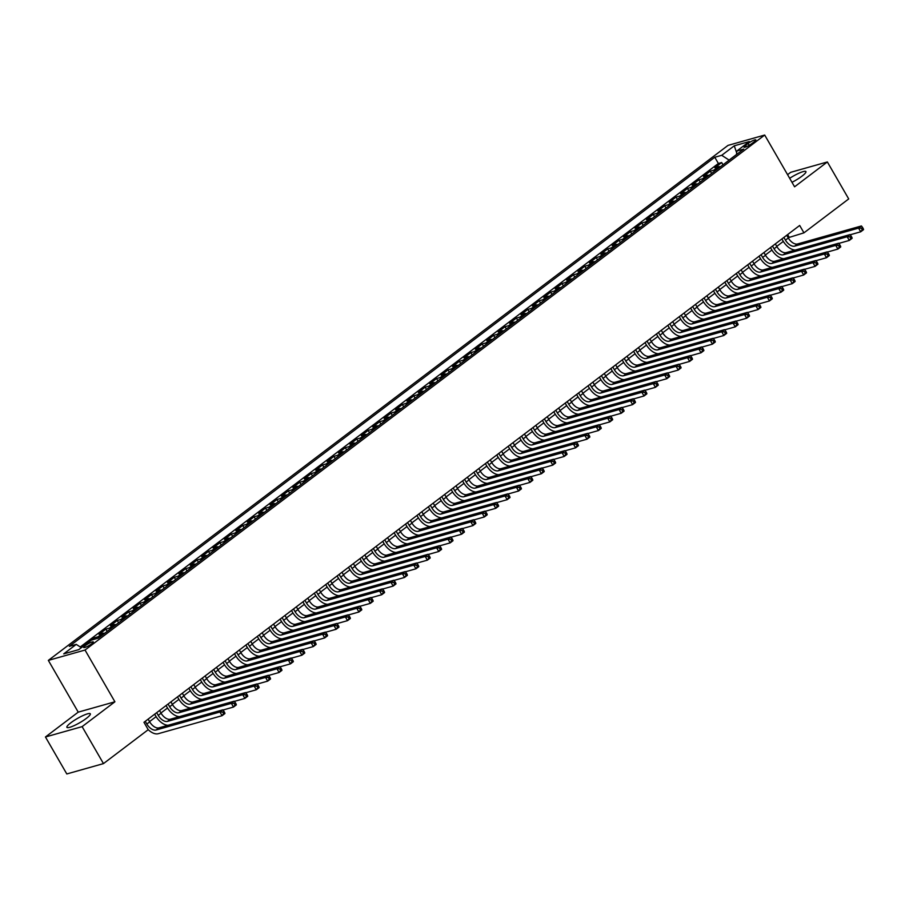 <?xml version="1.0" encoding="UTF-8"?>
<svg xmlns="http://www.w3.org/2000/svg" width="909" height="909" viewBox="0 0 909 909"><rect width="100%" height="100%" fill="white"/><g stroke="black" fill="none" stroke-linecap="round" stroke-linejoin="round"><path stroke-width="1.36" d="M86.344 718.394A13.533 2.42 -30 0 0 90.332 713.815A13.533 2.42 -30 0 0 82.946 715.599A13.533 2.42 -30 0 0 70.879 722.757A13.533 2.42 -30 0 0 66.891 727.348A13.533 2.42 -30 0 0 74.277 725.552A13.533 2.42 -30 0 0 86.344 718.394M791.989 182.311A13.533 2.42 -30 0 0 801.931 176.187A13.533 2.42 -30 0 0 805.931 171.596A13.533 2.42 -30 0 0 789.671 178.312M91.673 643.822A5.556 0.989 -30 0 0 93.309 641.936A5.556 0.989 -30 0 0 90.275 642.674A5.556 0.989 -30 0 0 85.332 645.617A5.556 0.989 -30 0 0 83.685 647.492A5.556 0.989 -30 0 0 86.719 646.754A5.556 0.989 -30 0 0 91.673 643.822M45.45 736.983L82.117 726.632L114.909 701.793L78.231 712.145L45.45 736.983L66.8 773.957L103.467 763.605L148.224 729.688L143.963 722.303L799.681 225.455L803.954 232.84L848.711 198.935L827.36 161.961L790.694 172.312L787.569 174.676M78.231 712.145L48.347 660.389L728.018 145.395L764.696 135.043L85.026 650.037L48.347 660.389M720.405 166.767A6.942 3.931 -127.2 0 0 718.462 166.699L714.849 167.722L721.689 162.541L722.996 164.802M715.837 170.222A6.942 3.931 -127.2 0 0 713.906 170.153L710.281 171.176L711.588 173.437M710.281 171.176L703.441 176.357L707.054 175.346A6.942 3.931 -127.2 0 1 708.997 175.403M697.589 184.05A6.942 3.931 -127.2 0 0 695.658 183.982L692.033 185.004L698.885 179.823L700.191 182.084M686.193 192.685A6.942 3.931 -127.2 0 0 684.25 192.617L680.636 193.64L687.477 188.458L688.783 190.72M674.785 201.332A6.942 3.931 -127.2 0 0 672.853 201.264L669.229 202.287L676.069 197.105L677.375 199.366M663.388 209.968A6.942 3.931 -127.2 0 0 661.445 209.899L657.832 210.922L664.672 205.741L665.979 208.002M651.98 218.614A6.942 3.931 -127.2 0 0 650.037 218.546L646.424 219.569L653.264 214.376L654.571 216.649M640.572 227.25A6.942 3.931 -127.2 0 0 638.641 227.182L635.016 228.204L641.856 223.023L643.163 225.284M629.176 235.897A6.942 3.931 -127.2 0 0 627.233 235.829L623.619 236.851L630.46 231.659L631.766 233.931M617.768 244.532A6.942 3.931 -127.2 0 0 615.825 244.464L612.211 245.487L619.052 240.306L620.358 242.567M606.36 253.168A6.942 3.931 -127.2 0 0 604.428 253.111L600.804 254.134L607.655 248.941L608.962 251.214M594.963 261.815A6.942 3.931 -127.2 0 0 593.02 261.747L589.407 262.769L596.247 257.588L597.554 259.849M583.555 270.45A6.942 3.931 -127.2 0 0 581.612 270.393L577.999 271.416L584.839 266.223L586.146 268.496M572.147 279.097A6.942 3.931 -127.2 0 0 570.216 279.029L566.591 280.052L573.443 274.87L574.749 277.131M560.751 287.733A6.942 3.931 -127.2 0 0 558.808 287.676L555.194 288.687L562.035 283.506L563.341 285.767M549.343 296.379A6.942 3.931 -127.2 0 0 547.411 296.311L543.787 297.334L550.627 292.153L551.933 294.414M537.946 305.015A6.942 3.931 -127.2 0 0 536.003 304.958L532.39 305.969L539.23 300.788L540.537 303.049M526.538 313.662A6.942 3.931 -127.2 0 0 524.595 313.594L520.982 314.616L527.822 309.435L529.129 311.696M515.13 322.297A6.942 3.931 -127.2 0 0 513.199 322.24L509.574 323.252L516.414 318.07L517.721 320.332M503.734 330.944A6.942 3.931 -127.2 0 0 501.791 330.876L498.177 331.899L505.018 326.717L506.324 328.978M492.326 339.58A6.942 3.931 -127.2 0 0 490.383 339.512L486.769 340.534L493.61 335.353L494.916 337.614M480.918 348.227A6.942 3.931 -127.2 0 0 478.986 348.158L475.362 349.181L482.213 343.988L483.52 346.261M469.521 356.862A6.942 3.931 -127.2 0 0 467.578 356.794L463.965 357.816L470.805 352.635L472.112 354.896M458.113 365.509A6.942 3.931 -127.2 0 0 456.17 365.441L452.557 366.463L459.397 361.271L460.704 363.543M446.705 374.144A6.942 3.931 -127.2 0 0 444.774 374.076L441.149 375.099L448.001 369.918L449.307 372.179M435.309 382.791A6.942 3.931 -127.2 0 0 433.366 382.723L429.752 383.746L436.593 378.553L437.899 380.826M423.901 391.427A6.942 3.931 -127.2 0 0 421.969 391.359L418.345 392.381L425.185 387.2L426.491 389.461M412.504 400.062A6.942 3.931 -127.2 0 0 410.561 400.005L406.937 401.028L413.788 395.835L415.095 398.108M401.096 408.709A6.942 3.931 -127.2 0 0 399.153 408.641L395.54 409.664L402.38 404.482L403.687 406.743M389.688 417.345A6.942 3.931 -127.2 0 0 387.757 417.288L384.132 418.31L390.972 413.118L392.279 415.379M378.292 425.991A6.942 3.931 -127.2 0 0 376.349 425.923L372.735 426.946L379.576 421.765L380.882 424.026M366.884 434.627A6.942 3.931 -127.2 0 0 364.941 434.57L361.327 435.581L368.168 430.4L369.474 432.661M355.476 443.274A6.942 3.931 -127.2 0 0 353.544 443.206L349.92 444.228L356.76 439.047L358.078 441.308M344.079 451.909A6.942 3.931 -127.2 0 0 342.136 451.853L338.523 452.864L345.363 447.683L346.67 449.944M332.671 460.556A6.942 3.931 -127.2 0 0 330.728 460.488L327.115 461.511L333.955 456.329L335.262 458.591M321.263 469.192A6.942 3.931 -127.2 0 0 319.332 469.124L315.707 470.146L322.559 464.965L323.865 467.226M309.867 477.839A6.942 3.931 -127.2 0 0 307.924 477.77L304.31 478.793L311.151 473.612L312.457 475.873M298.459 486.474A6.942 3.931 -127.2 0 0 296.516 486.406L292.903 487.429L299.743 482.247L301.049 484.508M287.051 495.121A6.942 3.931 -127.2 0 0 285.119 495.053L281.495 496.075L288.346 490.883L289.653 493.155M275.654 503.756A6.942 3.931 -127.2 0 0 273.711 503.688L270.098 504.711L276.938 499.53L278.245 501.791M264.246 512.403A6.942 3.931 -127.2 0 0 262.315 512.335L258.69 513.358L265.53 508.165L266.837 510.438M252.85 521.039A6.942 3.931 -127.2 0 0 250.907 520.971L247.293 521.993L254.134 516.812L255.44 519.073M241.442 529.674A6.942 3.931 -127.2 0 0 239.499 529.617L235.885 530.64L242.726 525.447L244.032 527.72M230.034 538.321A6.942 3.931 -127.2 0 0 228.102 538.253L224.478 539.276L231.318 534.094L232.624 536.355M218.637 546.957A6.942 3.931 -127.2 0 0 216.694 546.9L213.081 547.922L219.921 542.73L221.228 545.002M207.229 555.604A6.942 3.931 -127.2 0 0 205.286 555.535L201.673 556.558L208.513 551.377L209.82 553.638M195.821 564.239A6.942 3.931 -127.2 0 0 193.89 564.182L190.265 565.193L197.117 560.012L198.423 562.273M184.425 572.886A6.942 3.931 -127.2 0 0 182.482 572.818L178.868 573.84L185.709 568.659L187.015 570.92M173.017 581.521A6.942 3.931 -127.2 0 0 171.074 581.465L167.461 582.476L174.301 577.295L175.607 579.556M161.609 590.168A6.942 3.931 -127.2 0 0 159.677 590.1L156.053 591.123L162.904 585.941L164.211 588.203M150.212 598.804A6.942 3.931 -127.2 0 0 148.269 598.747L144.656 599.758L151.496 594.577L152.803 596.838M138.804 607.451A6.942 3.931 -127.2 0 0 136.873 607.382L133.248 608.405L140.088 603.224L141.395 605.485M127.408 616.086A6.942 3.931 -127.2 0 0 125.465 616.018L121.851 617.041L128.692 611.859L129.998 614.12M116 624.733A6.942 3.931 -127.2 0 0 114.057 624.665L110.444 625.687L117.284 620.495L118.59 622.767M104.592 633.368A6.942 3.931 -127.2 0 0 102.66 633.3L99.036 634.323L105.876 629.142L107.182 631.403M91.423 640.095L94.479 637.777L95.195 639.027M748.107 143.463L745.596 145.372A5.374 0.954 -30 0 0 744.005 147.19A5.374 0.954 -30 0 0 746.948 146.474A5.374 0.954 -30 0 0 751.743 143.633L754.254 141.736A5.374 0.954 -30 0 0 755.834 139.906A5.374 0.954 -30 0 0 752.902 140.622A5.374 0.954 -30 0 0 748.107 143.463L749.175 145.315M736.517 154.485L729.098 160.098L721.723 155.303L714.781 157.257L69.323 646.333L76.265 644.379L63.721 653.878L78.788 649.628L91.332 640.129L98.263 638.163L743.721 149.099L736.79 151.053L736.506 154.564M721.723 155.303L734.267 145.804L749.334 141.543L736.79 151.053M721.689 162.541L718.371 163.472L80.265 646.969M94.479 637.777L98.092 636.766A6.942 3.931 52.8 0 1 100.035 636.823M105.876 629.142L109.5 628.119A6.942 3.931 52.8 0 1 111.432 628.187M117.284 620.495L120.897 619.484A6.942 3.931 52.8 0 1 122.84 619.54M128.692 611.859L132.305 610.837A6.942 3.931 52.8 0 1 134.248 610.905M140.088 603.224L143.713 602.201A6.942 3.931 52.8 0 1 145.645 602.258M151.496 594.577L155.109 593.554A6.942 3.931 52.8 0 1 157.052 593.622M162.904 585.941L166.517 584.919A6.942 3.931 52.8 0 1 168.46 584.976M174.301 577.295L177.925 576.272A6.942 3.931 52.8 0 1 179.857 576.34M185.709 568.659L189.322 567.636A6.942 3.931 52.8 0 1 191.265 567.705M197.117 560.012L200.73 558.99A6.942 3.931 52.8 0 1 202.673 559.058M208.513 551.377L212.138 550.354A6.942 3.931 52.8 0 1 214.07 550.422M219.921 542.73L223.534 541.707A6.942 3.931 52.8 0 1 225.477 541.775M231.318 534.094L234.942 533.072A6.942 3.931 52.8 0 1 236.874 533.14M242.726 525.447L246.339 524.425A6.942 3.931 52.8 0 1 248.282 524.493M254.134 516.812L257.747 515.789A6.942 3.931 52.8 0 1 259.69 515.857M265.53 508.165L269.155 507.154A6.942 3.931 52.8 0 1 271.087 507.211M276.938 499.53L280.551 498.507A6.942 3.931 52.8 0 1 282.494 498.575M288.346 490.883L291.959 489.871A6.942 3.931 52.8 0 1 293.902 489.928M299.743 482.247L303.367 481.225A6.942 3.931 52.8 0 1 305.299 481.293M311.151 473.612L314.764 472.589A6.942 3.931 52.8 0 1 316.707 472.646M322.559 464.965L326.172 463.942A6.942 3.931 52.8 0 1 328.115 464.01M333.955 456.329L337.58 455.307A6.942 3.931 52.8 0 1 339.512 455.364M345.363 447.683L348.976 446.66A6.942 3.931 52.8 0 1 350.919 446.728M356.76 439.047L360.384 438.024A6.942 3.931 52.8 0 1 362.327 438.093M368.168 430.4L371.781 429.378A6.942 3.931 52.8 0 1 373.724 429.446M379.576 421.765L383.189 420.742A6.942 3.931 52.8 0 1 385.132 420.81M390.972 413.118L394.597 412.095A6.942 3.931 52.8 0 1 396.529 412.163M402.38 404.482L405.993 403.46A6.942 3.931 52.8 0 1 407.936 403.528M413.788 395.835L417.401 394.813A6.942 3.931 52.8 0 1 419.344 394.881M425.185 387.2L428.809 386.177A6.942 3.931 52.8 0 1 430.741 386.245M436.593 378.553L440.206 377.542A6.942 3.931 52.8 0 1 442.149 377.599M448.001 369.918L451.614 368.895A6.942 3.931 52.8 0 1 453.557 368.963M459.397 361.271L463.022 360.259A6.942 3.931 52.8 0 1 464.953 360.316M470.805 352.635L474.418 351.613A6.942 3.931 52.8 0 1 476.361 351.681M482.213 343.988L485.826 342.977A6.942 3.931 52.8 0 1 487.769 343.034M493.61 335.353L497.234 334.33A6.942 3.931 52.8 0 1 499.166 334.398M505.018 326.717L508.631 325.695A6.942 3.931 52.8 0 1 510.574 325.752M516.414 318.07L520.039 317.048A6.942 3.931 52.8 0 1 521.971 317.116M527.822 309.435L531.435 308.412A6.942 3.931 52.8 0 1 533.378 308.469M539.23 300.788L542.843 299.765A6.942 3.931 52.8 0 1 544.786 299.834M550.627 292.153L554.251 291.13A6.942 3.931 52.8 0 1 556.183 291.198M562.035 283.506L565.648 282.483A6.942 3.931 52.8 0 1 567.591 282.551M573.443 274.87L577.056 273.848A6.942 3.931 52.8 0 1 578.999 273.916M584.839 266.223L588.464 265.201A6.942 3.931 52.8 0 1 590.395 265.269M596.247 257.588L599.86 256.565A6.942 3.931 52.8 0 1 601.803 256.633M607.655 248.941L611.268 247.918A6.942 3.931 52.8 0 1 613.211 247.987M619.052 240.306L622.676 239.283A6.942 3.931 52.8 0 1 624.608 239.351M630.46 231.659L634.073 230.647A6.942 3.931 52.8 0 1 636.016 230.704M641.856 223.023L645.481 222.001A6.942 3.931 52.8 0 1 647.413 222.069M653.264 214.376L656.877 213.365A6.942 3.931 52.8 0 1 658.82 213.422M664.672 205.741L668.285 204.718A6.942 3.931 52.8 0 1 670.228 204.786M676.069 197.105L679.693 196.083A6.942 3.931 52.8 0 1 681.625 196.139M687.477 188.458L691.09 187.436A6.942 3.931 52.8 0 1 693.033 187.504M698.885 179.823L702.498 178.8A6.942 3.931 52.8 0 1 704.441 178.857M82.117 726.632L103.467 763.605M114.909 701.793L85.026 650.037M764.696 135.043L794.58 186.799L827.36 161.961M788.171 237.738L803.954 232.84M149.553 721.621L156.109 716.656M160.961 712.974L167.517 708.009M172.358 704.339L178.914 699.373M183.766 695.692L190.322 690.726M195.174 687.056L201.73 682.091M206.57 678.409L213.126 673.444M217.978 669.774L224.534 664.809M229.375 661.138L235.931 656.162M240.783 652.492L247.339 647.526M252.191 643.856L258.747 638.879M263.587 635.209L270.143 630.244M274.995 626.574L281.551 621.597M286.403 617.927L292.959 612.961M297.8 609.291L304.356 604.326M309.208 600.644L315.764 595.679M320.616 592.009L327.172 587.044M332.012 583.362L338.568 578.397M343.42 574.727L349.976 569.761M354.817 566.08L361.373 561.114M366.225 557.444L372.781 552.479M377.633 548.797L384.189 543.832M389.029 540.162L395.585 535.196M400.437 531.526L406.993 526.55M411.845 522.88L418.401 517.914M423.242 514.244L429.798 509.267M434.65 505.597L441.206 500.632M446.058 496.962L452.614 491.985M457.454 488.315L464.01 483.349M468.862 479.679L475.418 474.703M480.259 471.032L486.815 466.067M491.667 462.397L498.223 457.432M503.075 453.75L509.631 448.785M514.471 445.115L521.027 440.149M525.879 436.468L532.435 431.502M537.287 427.832L543.843 422.867M548.684 419.185L555.24 414.22M560.092 410.55L566.648 405.584M571.5 401.903L578.056 396.938M582.896 393.267L589.452 388.302M594.304 384.632L600.86 379.655M605.712 375.985L612.268 371.02M617.109 367.35L623.665 362.373M628.517 358.703L635.073 353.737M639.913 350.067L646.469 345.09M651.321 341.42L657.877 336.455M662.729 332.785L669.285 327.819M674.126 324.138L680.682 319.173M685.534 315.503L692.09 310.537M696.942 306.856L703.498 301.89M708.338 298.22L714.894 293.255M719.746 289.573L726.302 284.608M731.154 280.938L737.71 275.972M742.551 272.291L749.107 267.326M753.959 263.655L760.515 258.69M765.355 255.02L771.911 250.043M776.763 246.373L783.319 241.408M787.649 234.567L789.08 237.044M718.371 163.472L714.781 157.257M76.265 644.379L81.355 647.685M736.654 152.792L734.267 145.804M783.888 237.419L785.456 240.146A8.681 4.909 -127.2 0 0 794.682 246.134L858.562 228.114L861.414 225.955L797.534 243.976L794.682 246.134M786.739 235.261L788.308 237.976A8.681 4.909 -127.2 0 0 797.534 243.976M795.295 250.032A13.021 7.363 52.8 0 1 782.979 240.84L781.888 238.931M863.345 228.818L862.493 227.341L861.346 228.204L862.198 229.682L863.345 228.818L863.55 229.647L860.698 231.806L850.154 234.783M862.198 229.682L860.698 231.806L858.562 228.114L861.346 228.204M862.493 227.341L861.414 225.955M772.48 246.055L774.059 248.782A8.681 4.909 -127.2 0 0 783.285 254.781L847.165 236.749L850.017 234.59L786.137 252.622L783.285 254.781M775.332 243.896L776.911 246.623A8.681 4.909 -127.2 0 0 786.137 252.622M783.899 258.667A13.021 7.363 52.8 0 1 771.582 249.486L770.48 247.578M851.938 237.465L851.085 235.988L849.949 236.851L850.801 238.328L851.938 237.465L852.142 238.283L849.29 240.442L838.757 243.419M850.801 238.328L849.29 240.442L847.165 236.749L849.949 236.851M851.085 235.988L850.017 234.59M761.083 254.702L762.651 257.429A8.681 4.909 -127.2 0 0 771.877 263.417L835.757 245.396L838.609 243.226L774.729 261.258L771.877 263.417M763.935 252.543L765.503 255.259A8.681 4.909 -127.2 0 0 774.729 261.258M772.491 267.314A13.021 7.363 52.8 0 1 760.174 258.122L759.072 256.213M840.53 246.1L839.677 244.623L838.541 245.487L839.393 246.964L840.53 246.1L840.745 246.93L837.893 249.089L827.349 252.066M839.393 246.964L837.893 249.089L835.757 245.396L838.541 245.487M839.677 244.623L838.609 243.226M749.675 263.337L751.254 266.064A8.681 4.909 -127.2 0 0 760.469 272.064L824.349 254.031L827.201 251.873L763.321 269.905L760.469 272.064M752.527 261.178L754.095 263.905A8.681 4.909 -127.2 0 0 763.321 269.905M761.083 275.95A13.021 7.363 52.8 0 1 748.766 266.769L747.675 264.86M829.133 254.747L828.281 253.27L827.133 254.134L827.985 255.611L829.133 254.747L829.338 255.565L826.486 257.724L815.952 260.701M827.985 255.611L826.486 257.724L824.349 254.031L827.133 254.134M828.281 253.27L827.201 251.873M738.267 271.984L739.846 274.7A8.681 4.909 -127.2 0 0 749.073 280.699L812.953 262.678L815.805 260.508L751.925 278.54L749.073 280.699M741.119 269.825L742.698 272.541A8.681 4.909 -127.2 0 0 751.925 278.54M749.686 284.597A13.021 7.363 52.8 0 1 737.369 275.404L736.267 273.495M817.725 263.383L816.873 261.906L815.737 262.769L816.589 264.246L817.725 263.383L817.93 264.212L815.089 266.371L804.545 269.348M816.589 264.246L815.089 266.371L812.953 262.678L815.737 262.769M816.873 261.906L815.805 260.508M726.87 280.62L728.439 283.347A8.681 4.909 -127.2 0 0 737.665 289.346L801.545 271.314L804.397 269.155L740.517 287.176L737.665 289.346M729.722 278.461L731.291 281.188A8.681 4.909 -127.2 0 0 740.517 287.176M738.278 293.232A13.021 7.363 52.8 0 1 725.961 284.04L724.859 282.142M806.328 272.03L805.465 270.552L804.329 271.416L805.181 272.893L806.328 272.03L806.533 272.848L803.681 275.007L793.137 277.984M805.181 272.893L803.681 275.007L801.545 271.314L804.329 271.416M805.465 270.552L804.397 269.155M715.463 289.267L717.042 291.982A8.681 4.909 -127.2 0 0 726.257 297.982L790.137 279.949L792.989 277.79L729.109 295.823L726.257 297.982M718.315 287.096L719.894 289.823A8.681 4.909 -127.2 0 0 729.109 295.823M726.882 301.879A13.021 7.363 52.8 0 1 714.565 292.687L713.463 290.778M794.921 280.665L794.068 279.188L792.921 280.052L793.784 281.529L794.921 280.665L795.125 281.495L792.273 283.653L781.74 286.63M793.784 281.529L792.273 283.653L790.137 279.949L792.921 280.052M794.068 279.188L792.989 277.79M704.066 297.902L705.634 300.629A8.681 4.909 -127.2 0 0 714.86 306.628L778.74 288.596L781.592 286.437L717.712 304.458L714.86 306.628M706.907 295.743L708.486 298.47A8.681 4.909 -127.2 0 0 717.712 304.458M715.474 310.514A13.021 7.363 52.8 0 1 703.157 301.322L702.055 299.425M783.513 289.312L782.66 287.823L781.524 288.687L782.376 290.176L783.513 289.312L783.728 290.13L780.876 292.289L770.332 295.266M782.376 290.176L780.876 292.289L778.74 288.596L781.524 288.687M782.66 287.823L781.592 286.437M692.658 306.549L694.226 309.265A8.681 4.909 -127.2 0 0 703.452 315.264L767.332 297.232L770.184 295.073L706.304 313.105L703.452 315.264M695.51 304.379L697.078 307.106A8.681 4.909 -127.2 0 0 706.304 313.105M704.066 319.161A13.021 7.363 52.8 0 1 691.749 309.969L690.647 308.06M772.116 297.947L771.264 296.47L770.116 297.334L770.968 298.811L772.116 297.947L772.32 298.777L769.469 300.936L758.924 303.913M770.968 298.811L769.469 300.936L767.332 297.232L770.116 297.334M771.264 296.47L770.184 295.073M681.25 315.184L682.829 317.911A8.681 4.909 -127.2 0 0 692.056 323.899L755.924 305.878L758.776 303.72L694.896 321.741L692.056 323.899M684.102 313.026L685.681 315.753A8.681 4.909 -127.2 0 0 694.896 321.741M692.669 327.797A13.021 7.363 52.8 0 1 680.352 318.604L679.25 316.707M760.708 306.594L759.856 305.106L758.72 305.969L759.572 307.458L760.708 306.594L760.913 307.412L758.061 309.571L747.528 312.548M759.572 307.458L758.061 309.571L755.924 305.878L758.72 305.969M759.856 305.106L758.776 303.72M669.853 323.82L671.421 326.547A8.681 4.909 -127.2 0 0 680.648 332.546L744.528 314.514L747.38 312.355L683.5 330.387L680.648 332.546M672.705 321.661L674.273 324.388A8.681 4.909 -127.2 0 0 683.5 330.387M681.261 336.444A13.021 7.363 52.8 0 1 668.944 327.251L667.842 325.342M749.3 315.23L748.448 313.753L747.312 314.616L748.164 316.093L749.3 315.23L749.516 316.059L746.664 318.218L736.12 321.184M748.164 316.093L746.664 318.218L744.528 314.514L747.312 314.616M748.448 313.753L747.38 312.355M658.446 332.467L660.014 335.194A8.681 4.909 -127.2 0 0 669.24 341.182L733.12 323.161L735.972 321.002L672.092 339.023L669.24 341.182M661.298 330.308L662.866 333.035A8.681 4.909 -127.2 0 0 672.092 339.023M669.853 345.079A13.021 7.363 52.8 0 1 657.537 335.887L656.446 333.989M737.903 323.865L737.051 322.388L735.904 323.252L736.756 324.74L737.903 323.865L738.108 324.695L735.256 326.854L724.712 329.831M736.756 324.74L735.256 326.854L733.12 323.161L735.904 323.252M737.051 322.388L735.972 321.002M647.038 341.102L648.617 343.829A8.681 4.909 -127.2 0 0 657.843 349.829L721.723 331.796L724.564 329.637L660.695 347.67L657.843 349.829M649.89 338.943L651.469 341.67A8.681 4.909 -127.2 0 0 660.695 347.67M658.457 353.726A13.021 7.363 52.8 0 1 646.14 344.534L645.038 342.625M726.496 332.512L725.643 331.035L724.507 331.899L725.359 333.376L726.496 332.512L726.7 333.342L723.848 335.501L713.315 338.466M725.359 333.376L723.848 335.501L721.723 331.796L724.507 331.899M725.643 331.035L724.564 329.637M635.641 349.749L637.209 352.476A8.681 4.909 -127.2 0 0 646.435 358.464L710.315 340.443L713.167 338.284L649.287 356.305L646.435 358.464M638.493 347.59L640.061 350.317A8.681 4.909 -127.2 0 0 649.287 356.305M647.049 362.361A13.021 7.363 52.8 0 1 634.732 353.169L633.63 351.272M715.088 341.148L714.235 339.671L713.099 340.534L713.951 342.011L715.088 341.148L715.303 341.977L712.451 344.136L701.907 347.113M713.951 342.011L712.451 344.136L710.315 340.443L713.099 340.534M714.235 339.671L713.167 338.284M624.233 358.385L625.812 361.112A8.681 4.909 -127.2 0 0 635.027 367.111L698.907 349.079L701.759 346.92L637.879 364.952L635.027 367.111M627.085 356.226L628.653 358.953A8.681 4.909 -127.2 0 0 637.879 364.952M635.641 370.997A13.021 7.363 52.8 0 1 623.324 361.816L622.233 359.907M703.691 349.795L702.839 348.317L701.691 349.181L702.543 350.658L703.691 349.795L703.896 350.613L701.044 352.783L690.51 355.749M702.543 350.658L701.044 352.783L698.907 349.079L701.691 349.181M702.839 348.317L701.759 346.92M612.825 367.031L614.404 369.758A8.681 4.909 -127.2 0 0 623.631 375.747L687.511 357.726L690.363 355.567L626.483 373.588L623.631 375.747M615.677 364.873L617.256 367.588A8.681 4.909 -127.2 0 0 626.483 373.588M624.244 379.644A13.021 7.363 52.8 0 1 611.927 370.452L610.825 368.543M692.283 358.43L691.431 356.953L690.295 357.816L691.147 359.294L692.283 358.43L692.488 359.26L689.647 361.418L679.103 364.395M691.147 359.294L689.647 361.418L687.511 357.726L690.295 357.816M691.431 356.953L690.363 355.567M601.428 375.667L602.997 378.394A8.681 4.909 -127.2 0 0 612.223 384.393L676.103 366.361L678.955 364.202L615.075 382.234L612.223 384.393M604.28 373.508L605.849 376.235A8.681 4.909 -127.2 0 0 615.075 382.234M612.836 388.279A13.021 7.363 52.8 0 1 600.519 379.098L599.417 377.19M680.886 367.077L680.023 365.6L678.887 366.463L679.739 367.94L680.886 367.077L681.091 367.895L678.239 370.065L667.695 373.031M679.739 367.94L678.239 370.065L676.103 366.361L678.887 366.463M680.023 365.6L678.955 364.202M590.021 384.314L591.6 387.041A8.681 4.909 -127.2 0 0 600.815 393.029L664.695 375.008L667.547 372.838L603.667 390.87L600.815 393.029M592.873 382.155L594.452 384.871A8.681 4.909 -127.2 0 0 603.667 390.87M601.428 396.926A13.021 7.363 52.8 0 1 589.123 387.734L588.021 385.825M669.479 375.712L668.626 374.235L667.479 375.099L668.342 376.576L669.479 375.712L669.683 376.542L666.831 378.701L656.298 381.678M668.342 376.576L666.831 378.701L664.695 375.008L667.479 375.099M668.626 374.235L667.547 372.838M578.624 392.949L580.192 395.676A8.681 4.909 -127.2 0 0 589.418 401.676L653.298 383.643L656.15 381.485L592.27 399.517L589.418 401.676M581.465 390.79L583.044 393.517A8.681 4.909 -127.2 0 0 592.27 399.517M590.032 405.562A13.021 7.363 52.8 0 1 577.715 396.381L576.613 394.472M658.071 384.359L657.218 382.882L656.082 383.746L656.934 385.223L658.071 384.359L658.275 385.177L655.434 387.336L644.89 390.313M656.934 385.223L655.434 387.336L653.298 383.643L656.082 383.746M657.218 382.882L656.15 381.485M567.216 401.596L568.784 404.312A8.681 4.909 -127.2 0 0 578.01 410.311L641.89 392.29L644.742 390.12L580.862 408.152L578.01 410.311M570.068 399.437L571.636 402.153A8.681 4.909 -127.2 0 0 580.862 408.152M578.624 414.209A13.021 7.363 52.8 0 1 566.307 405.016L565.205 403.107M646.674 392.995L645.81 391.518L644.674 392.381L645.526 393.858L646.674 392.995L646.878 393.824L644.026 395.983L633.482 398.96M645.526 393.858L644.026 395.983L641.89 392.29L644.674 392.381M645.81 391.518L644.742 390.12M555.808 410.232L557.387 412.959A8.681 4.909 -127.2 0 0 566.614 418.958L630.482 400.926L633.334 398.767L569.454 416.788L566.614 418.958M558.66 408.073L560.239 410.8A8.681 4.909 -127.2 0 0 569.454 416.788M567.227 422.844A13.021 7.363 52.8 0 1 554.91 413.652L553.808 411.754M635.266 401.642L634.414 400.165L633.266 401.028L634.13 402.505L635.266 401.642L635.471 402.46L632.619 404.619L622.086 407.596M634.13 402.505L632.619 404.619L630.482 400.926L633.266 401.028M634.414 400.165L633.334 398.767M544.411 418.879L545.979 421.594A8.681 4.909 -127.2 0 0 555.206 427.594L619.086 409.561L621.938 407.402L558.058 425.435L555.206 427.594M547.263 416.708L548.831 419.435A8.681 4.909 -127.2 0 0 558.058 425.435M555.819 431.491A13.021 7.363 52.8 0 1 543.502 422.299L542.4 420.39M623.858 410.277L623.006 408.8L621.87 409.664L622.722 411.141L623.858 410.277L624.074 411.107L621.222 413.265L610.678 416.242M622.722 411.141L621.222 413.265L619.086 409.561L621.87 409.664M623.006 408.8L621.938 407.402M533.004 427.514L534.572 430.241A8.681 4.909 -127.2 0 0 543.798 436.24L607.678 418.208L610.53 416.049L546.65 434.07L543.798 436.24M535.856 425.355L537.424 428.082A8.681 4.909 -127.2 0 0 546.65 434.07M544.411 440.126A13.021 7.363 52.8 0 1 532.095 430.934L531.004 429.037M612.461 418.924L611.609 417.436L610.462 418.31L611.314 419.788L612.461 418.924L612.666 419.742L609.814 421.901L599.27 424.878M611.314 419.788L609.814 421.901L607.678 418.208L610.462 418.31M611.609 417.436L610.53 416.049M521.596 436.161L523.175 438.877A8.681 4.909 -127.2 0 0 532.401 444.876L596.281 426.844L599.122 424.685L535.253 442.717L532.401 444.876M524.448 433.991L526.027 436.718A8.681 4.909 -127.2 0 0 535.253 442.717M533.015 448.773A13.021 7.363 52.8 0 1 520.698 439.581L519.596 437.672M601.054 427.56L600.201 426.082L599.065 426.946L599.917 428.423L601.054 427.56L601.258 428.389L598.406 430.548L587.873 433.525M599.917 428.423L598.406 430.548L596.281 426.844L599.065 426.946M600.201 426.082L599.122 424.685M510.199 444.796L511.767 447.523A8.681 4.909 -127.2 0 0 520.993 453.511L584.873 435.491L587.725 433.332L523.845 451.353L520.993 453.511M513.051 442.638L514.619 445.365A8.681 4.909 -127.2 0 0 523.845 451.353M521.607 457.409A13.021 7.363 52.8 0 1 509.29 448.217L508.188 446.319M589.646 436.206L588.793 434.718L587.657 435.581L588.509 437.07L589.646 436.206L589.861 437.024L587.009 439.183L576.465 442.16M588.509 437.07L587.009 439.183L584.873 435.491L587.657 435.581M588.793 434.718L587.725 433.332M498.791 453.432L500.37 456.159A8.681 4.909 -127.2 0 0 509.585 462.158L573.465 444.126L576.317 441.967L512.437 459.999L509.585 462.158M501.643 451.273L503.211 454A8.681 4.909 -127.2 0 0 512.437 459.999M510.199 466.056A13.021 7.363 52.8 0 1 497.882 456.863L496.791 454.954M578.249 444.842L577.397 443.365L576.249 444.228L577.101 445.705L578.249 444.842L578.454 445.671L575.602 447.83L565.057 450.807M577.101 445.705L575.602 447.83L573.465 444.126L576.249 444.228M577.397 443.365L576.317 441.967M487.383 462.079L488.962 464.806A8.681 4.909 -127.2 0 0 498.189 470.794L562.069 452.773L564.921 450.614L501.041 468.635L498.189 470.794M490.235 459.92L491.814 462.647A8.681 4.909 -127.2 0 0 501.041 468.635M498.802 474.691A13.021 7.363 52.8 0 1 486.485 465.499L485.383 463.601M566.841 453.489L565.989 452L564.853 452.864L565.705 454.352L566.841 453.489L567.046 454.307L564.194 456.466L553.661 459.443M565.705 454.352L564.194 456.466L562.069 452.773L564.853 452.864M565.989 452L564.921 450.614M475.986 470.714L477.555 473.441A8.681 4.909 -127.2 0 0 486.781 479.441L550.661 461.408L553.513 459.25L489.633 477.282L486.781 479.441M478.838 468.555L480.406 471.282A8.681 4.909 -127.2 0 0 489.633 477.282M487.394 483.338A13.021 7.363 52.8 0 1 475.077 474.146L473.975 472.237M555.444 462.124L554.581 460.647L553.445 461.511L554.297 462.988L555.444 462.124L555.649 462.954L552.797 465.113L542.253 468.078M554.297 462.988L552.797 465.113L550.661 461.408L553.445 461.511M554.581 460.647L553.513 459.25M464.579 479.361L466.158 482.088A8.681 4.909 -127.2 0 0 475.373 488.076L539.253 470.055L542.105 467.896L478.225 485.917L475.373 488.076M467.431 477.202L468.999 479.929A8.681 4.909 -127.2 0 0 478.225 485.917M475.986 491.974A13.021 7.363 52.8 0 1 463.681 482.781L462.579 480.884M544.037 470.76L543.184 469.283L542.037 470.146L542.9 471.623L544.037 470.76L544.241 471.589L541.389 473.748L530.856 476.725M542.9 471.623L541.389 473.748L539.253 470.055L542.037 470.146M543.184 469.283L542.105 467.896M453.171 487.997L454.75 490.724A8.681 4.909 -127.2 0 0 463.976 496.723L527.856 478.691L530.708 476.532L466.828 494.564L463.976 496.723M456.023 485.838L457.602 488.565A8.681 4.909 -127.2 0 0 466.828 494.564M464.59 500.62A13.021 7.363 52.8 0 1 452.273 491.428L451.171 489.519M532.629 479.407L531.776 477.929L530.64 478.793L531.492 480.27L532.629 479.407L532.833 480.225L529.992 482.395L519.448 485.361M531.492 480.27L529.992 482.395L527.856 478.691L530.64 478.793M531.776 477.929L530.708 476.532M441.774 496.644L443.342 499.371A8.681 4.909 -127.2 0 0 452.568 505.359L516.448 487.338L519.3 485.179L455.42 503.2L452.568 505.359M444.626 494.485L446.194 497.212A8.681 4.909 -127.2 0 0 455.42 503.2M453.182 509.256A13.021 7.363 52.8 0 1 440.865 500.064L439.763 498.155M521.232 488.042L520.368 486.565L519.232 487.429L520.084 488.906L521.232 488.042L521.436 488.872L518.584 491.03L508.04 494.007M520.084 488.906L518.584 491.03L516.448 487.338L519.232 487.429M520.368 486.565L519.3 485.179M430.366 505.279L431.945 508.006A8.681 4.909 -127.2 0 0 441.172 514.005L505.04 495.973L507.892 493.814L444.012 511.847L441.172 514.005M433.218 503.12L434.797 505.847A8.681 4.909 -127.2 0 0 444.012 511.847M441.785 517.891A13.021 7.363 52.8 0 1 429.468 508.71L428.366 506.802M509.824 496.689L508.972 495.212L507.824 496.075L508.688 497.553L509.824 496.689L510.029 497.507L507.177 499.677L496.644 502.643M508.688 497.553L507.177 499.677L505.04 495.973L507.824 496.075M508.972 495.212L507.892 493.814M418.969 513.926L420.537 516.653A8.681 4.909 -127.2 0 0 429.764 522.641L493.644 504.62L496.496 502.461L432.616 520.482L429.764 522.641M421.81 511.767L423.389 514.483A8.681 4.909 -127.2 0 0 432.616 520.482M430.377 526.538A13.021 7.363 52.8 0 1 418.06 517.346L416.958 515.437M498.416 505.324L497.564 503.847L496.428 504.711L497.28 506.188L498.416 505.324L498.632 506.154L495.78 508.313L485.236 511.29M497.28 506.188L495.78 508.313L493.644 504.62L496.428 504.711M497.564 503.847L496.496 502.461M407.562 522.561L409.13 525.288A8.681 4.909 -127.2 0 0 418.356 531.288L482.236 513.255L485.088 511.097L421.208 529.129L418.356 531.288M410.413 520.403L411.982 523.13A8.681 4.909 -127.2 0 0 421.208 529.129M418.969 535.174A13.021 7.363 52.8 0 1 406.653 525.993L405.562 524.084M487.019 513.971L486.167 512.494L485.02 513.358L485.872 514.835L487.019 513.971L487.224 514.789L484.372 516.948L473.828 519.925M485.872 514.835L484.372 516.948L482.236 513.255L485.02 513.358M486.167 512.494L485.088 511.097M396.154 531.208L397.733 533.935A8.681 4.909 -127.2 0 0 406.959 539.923L470.839 521.902L473.68 519.732L409.811 537.764L406.959 539.923M399.006 529.049L400.585 531.765A8.681 4.909 -127.2 0 0 409.811 537.764M407.573 543.821A13.021 7.363 52.8 0 1 395.256 534.628L394.154 532.719M475.612 522.607L474.759 521.13L473.623 521.993L474.475 523.47L475.612 522.607L475.816 523.436L472.964 525.595L462.431 528.572M474.475 523.47L472.964 525.595L470.839 521.902L473.623 521.993M474.759 521.13L473.68 519.732M384.757 539.844L386.325 542.571A8.681 4.909 -127.2 0 0 395.551 548.57L459.431 530.538L462.283 528.379L398.403 546.411L395.551 548.57M387.609 537.685L389.177 540.412A8.681 4.909 -127.2 0 0 398.403 546.411M396.165 552.456A13.021 7.363 52.8 0 1 383.848 543.275L382.746 541.366M464.204 531.254L463.351 529.777L462.215 530.64L463.067 532.117L464.204 531.254L464.419 532.072L461.567 534.231L451.023 537.208M463.067 532.117L461.567 534.231L459.431 530.538L462.215 530.64M463.351 529.777L462.283 528.379M373.349 548.491L374.917 551.206A8.681 4.909 -127.2 0 0 384.143 557.206L448.023 539.185L450.875 537.014L386.995 555.047L384.143 557.206M376.201 546.332L377.769 549.047A8.681 4.909 -127.2 0 0 386.995 555.047M384.757 561.103A13.021 7.363 52.8 0 1 372.44 551.911L371.349 550.002M452.807 539.889L451.955 538.412L450.807 539.276L451.659 540.753L452.807 539.889L453.012 540.719L450.16 542.878L439.615 545.854M451.659 540.753L450.16 542.878L448.023 539.185L450.807 539.276M451.955 538.412L450.875 537.014M361.941 557.126L363.52 559.853A8.681 4.909 -127.2 0 0 372.747 565.852L436.627 547.82L439.479 545.661L375.599 563.682L372.747 565.852M364.793 554.967L366.372 557.694A8.681 4.909 -127.2 0 0 375.599 563.682M373.36 569.738A13.021 7.363 52.8 0 1 361.043 560.546L359.941 558.649M441.399 548.536L440.547 547.059L439.411 547.922L440.263 549.4L441.399 548.536L441.604 549.354L438.752 551.513L428.219 554.49M440.263 549.4L438.752 551.513L436.627 547.82L439.411 547.922M440.547 547.059L439.479 545.661M350.544 565.773L352.113 568.489A8.681 4.909 -127.2 0 0 361.339 574.488L425.219 556.456L428.071 554.297L364.191 572.329L361.339 574.488M353.396 563.603L354.964 566.33A8.681 4.909 -127.2 0 0 364.191 572.329M361.952 578.385A13.021 7.363 52.8 0 1 349.635 569.193L348.533 567.284M429.991 557.172L429.139 555.694L428.003 556.558L428.855 558.035L429.991 557.172L430.207 558.001L427.355 560.16L416.811 563.137M428.855 558.035L427.355 560.16L425.219 556.456L428.003 556.558M429.139 555.694L428.071 554.297M339.137 574.408L340.716 577.135A8.681 4.909 -127.2 0 0 349.931 583.135L413.811 565.103L416.663 562.944L352.783 580.965L349.931 583.135M341.989 572.25L343.557 574.977A8.681 4.909 -127.2 0 0 352.783 580.965M350.544 587.021A13.021 7.363 52.8 0 1 338.228 577.829L337.137 575.931M418.594 565.818L417.742 564.33L416.595 565.193L417.447 566.682L418.594 565.818L418.799 566.637L415.947 568.795L405.414 571.772M417.447 566.682L415.947 568.795L413.811 565.103L416.595 565.193M417.742 564.33L416.663 562.944M327.729 583.044L329.308 585.771A8.681 4.909 -127.2 0 0 338.534 591.77L402.414 573.738L405.266 571.579L341.386 589.611L338.534 591.77M330.581 580.885L332.16 583.612A8.681 4.909 -127.2 0 0 341.386 589.611M339.148 595.668A13.021 7.363 52.8 0 1 326.831 586.475L325.729 584.567M407.187 574.454L406.334 572.977L405.198 573.84L406.05 575.317L407.187 574.454L407.391 575.283L404.55 577.442L394.006 580.419M406.05 575.317L404.55 577.442L402.414 573.738L405.198 573.84M406.334 572.977L405.266 571.579M316.332 591.691L317.9 594.418A8.681 4.909 -127.2 0 0 327.126 600.406L391.006 582.385L393.858 580.226L329.978 598.247L327.126 600.406M319.184 589.532L320.752 592.259A8.681 4.909 -127.2 0 0 329.978 598.247M327.74 604.303A13.021 7.363 52.8 0 1 315.423 595.111L314.321 593.213M395.79 583.101L394.926 581.612L393.79 582.476L394.642 583.964L395.79 583.101L395.994 583.919L393.142 586.078L382.598 589.055M394.642 583.964L393.142 586.078L391.006 582.385L393.79 582.476M394.926 581.612L393.858 580.226M304.924 600.326L306.503 603.053A8.681 4.909 -127.2 0 0 315.718 609.053L379.598 591.02L382.45 588.862L318.57 606.894L315.718 609.053M307.776 598.167L309.355 600.894A8.681 4.909 -127.2 0 0 318.57 606.894M316.343 612.95A13.021 7.363 52.8 0 1 304.026 603.758L302.924 601.849M384.382 591.736L383.53 590.259L382.382 591.123L383.246 592.6L384.382 591.736L384.587 592.566L381.735 594.725L371.202 597.69M383.246 592.6L381.735 594.725L379.598 591.02L382.382 591.123M383.53 590.259L382.45 588.862M293.527 608.973L295.095 611.7A8.681 4.909 -127.2 0 0 304.322 617.688L368.202 599.667L371.054 597.508L307.174 615.529L304.322 617.688M296.368 606.814L297.947 609.541A8.681 4.909 -127.2 0 0 307.174 615.529M304.935 621.586A13.021 7.363 52.8 0 1 292.618 612.393L291.516 610.496M372.974 600.372L372.122 598.895L370.986 599.758L371.838 601.247L372.974 600.372L373.19 601.201L370.338 603.36L359.794 606.337M371.838 601.247L370.338 603.36L368.202 599.667L370.986 599.758M372.122 598.895L371.054 597.508M282.12 617.609L283.688 620.336A8.681 4.909 -127.2 0 0 292.914 626.335L356.794 608.303L359.646 606.144L295.766 624.176L292.914 626.335M284.971 615.45L286.54 618.177A8.681 4.909 -127.2 0 0 295.766 624.176M293.527 630.232A13.021 7.363 52.8 0 1 281.211 621.04L280.108 619.131M361.577 609.019L360.725 607.542L359.578 608.405L360.43 609.882L361.577 609.019L361.782 609.848L358.93 612.007L348.386 614.973M360.43 609.882L358.93 612.007L356.794 608.303L359.578 608.405M360.725 607.542L359.646 606.144M270.712 626.256L272.291 628.983A8.681 4.909 -127.2 0 0 281.517 634.971L345.386 616.95L348.238 614.791L284.358 632.812L281.517 634.971M273.564 624.097L275.143 626.824A8.681 4.909 -127.2 0 0 284.358 632.812M282.131 638.868A13.021 7.363 52.8 0 1 269.814 629.676L268.712 627.778M350.17 617.654L349.317 616.177L348.181 617.041L349.033 618.518L350.17 617.654L350.374 618.484L347.522 620.642L336.989 623.619M349.033 618.518L347.522 620.642L345.386 616.95L348.181 617.041M349.317 616.177L348.238 614.791M259.315 634.891L260.883 637.618A8.681 4.909 -127.2 0 0 270.109 643.617L333.989 625.585L336.841 623.426L272.961 641.459L270.109 643.617M262.167 632.732L263.735 635.459A8.681 4.909 -127.2 0 0 272.961 641.459M270.723 647.503A13.021 7.363 52.8 0 1 258.406 638.323L257.304 636.414M338.762 626.301L337.909 624.824L336.773 625.687L337.625 627.165L338.762 626.301L338.977 627.119L336.125 629.289L325.581 632.255M337.625 627.165L336.125 629.289L333.989 625.585L336.773 625.687M337.909 624.824L336.841 623.426M247.907 643.538L249.475 646.265A8.681 4.909 -127.2 0 0 258.701 652.253L322.581 634.232L325.433 632.073L261.553 650.094L258.701 652.253M250.759 641.379L252.327 644.095A8.681 4.909 -127.2 0 0 261.553 650.094M259.315 656.15A13.021 7.363 52.8 0 1 246.998 646.958L245.907 645.049M327.365 634.936L326.513 633.459L325.365 634.323L326.217 635.8L327.365 634.936L327.57 635.766L324.718 637.925L314.173 640.902M326.217 635.8L324.718 637.925L322.581 634.232L325.365 634.323M326.513 633.459L325.433 632.073M236.499 652.173L238.078 654.9A8.681 4.909 -127.2 0 0 247.305 660.9L311.185 642.868L314.025 640.709L250.157 658.741L247.305 660.9M239.351 650.015L240.93 652.742A8.681 4.909 -127.2 0 0 250.157 658.741M247.918 664.786A13.021 7.363 52.8 0 1 235.601 655.605L234.499 653.696M315.957 643.583L315.105 642.106L313.969 642.97L314.821 644.447L315.957 643.583L316.162 644.401L313.31 646.572L302.777 649.537M314.821 644.447L313.31 646.572L311.185 642.868L313.969 642.97M315.105 642.106L314.025 640.709M225.102 660.82L226.671 663.547A8.681 4.909 -127.2 0 0 235.897 669.535L299.777 651.514L302.629 649.344L238.749 667.376L235.897 669.535M227.954 658.661L229.523 661.377A8.681 4.909 -127.2 0 0 238.749 667.376M236.51 673.433A13.021 7.363 52.8 0 1 224.193 664.24L223.091 662.331M304.549 652.219L303.697 650.742L302.561 651.605L303.413 653.082L304.549 652.219L304.765 653.048L301.913 655.207L291.369 658.184M303.413 653.082L301.913 655.207L299.777 651.514L302.561 651.605M303.697 650.742L302.629 649.344M213.695 669.456L215.274 672.183A8.681 4.909 -127.2 0 0 224.489 678.182L288.369 660.15L291.221 657.991L227.341 676.023L224.489 678.182M216.547 667.297L218.115 670.024A8.681 4.909 -127.2 0 0 227.341 676.023M225.102 682.068A13.021 7.363 52.8 0 1 212.786 672.887L211.695 670.978M293.152 660.866L292.3 659.389L291.153 660.252L292.005 661.729L293.152 660.866L293.357 661.684L290.505 663.843L279.972 666.82M292.005 661.729L290.505 663.843L288.369 660.15L291.153 660.252M292.3 659.389L291.221 657.991M202.287 678.103L203.866 680.818A8.681 4.909 -127.2 0 0 213.092 686.818L276.972 668.797L279.824 666.627L215.944 684.659L213.092 686.818M205.139 675.944L206.718 678.659A8.681 4.909 -127.2 0 0 215.944 684.659M213.706 690.715A13.021 7.363 52.8 0 1 201.389 681.523L200.287 679.614M281.745 669.501L280.892 668.024L279.756 668.888L280.608 670.365L281.745 669.501L281.949 670.331L279.108 672.49L268.564 675.467M280.608 670.365L279.108 672.49L276.972 668.797L279.756 668.888M280.892 668.024L279.824 666.627M190.89 686.738L192.458 689.465A8.681 4.909 -127.2 0 0 201.684 695.465L265.564 677.432L268.416 675.273L204.536 693.294L201.684 695.465M193.742 684.579L195.31 687.306A8.681 4.909 -127.2 0 0 204.536 693.294M202.298 699.351A13.021 7.363 52.8 0 1 189.981 690.158L188.879 688.261M270.348 678.148L269.484 676.671L268.348 677.535L269.2 679.012L270.348 678.148L270.552 678.966L267.7 681.125L257.156 684.102M269.2 679.012L267.7 681.125L265.564 677.432L268.348 677.535M269.484 676.671L268.416 675.273M179.482 695.385L181.061 698.101A8.681 4.909 -127.2 0 0 190.276 704.1L254.156 686.068L257.008 683.909L193.128 701.941L190.276 704.1M182.334 693.215L183.913 695.942A8.681 4.909 -127.2 0 0 193.128 701.941M190.89 707.997A13.021 7.363 52.8 0 1 178.584 698.805L177.482 696.896M258.94 686.784L258.088 685.306L256.94 686.17L257.804 687.647L258.94 686.784L259.145 687.613L256.293 689.772L245.76 692.749M257.804 687.647L256.293 689.772L254.156 686.068L256.94 686.17M258.088 685.306L257.008 683.909M168.085 704.02L169.653 706.747A8.681 4.909 -127.2 0 0 178.88 712.747L242.76 694.715L245.612 692.556L181.732 710.577L178.88 712.747M170.926 701.862L172.505 704.589A8.681 4.909 -127.2 0 0 181.732 710.577M179.493 716.633A13.021 7.363 52.8 0 1 167.176 707.441L166.074 705.543M247.532 695.43L246.68 693.942L245.544 694.817L246.396 696.294L247.532 695.43L247.737 696.249L244.896 698.407L234.352 701.384M246.396 696.294L244.896 698.407L242.76 694.715L245.544 694.817M246.68 693.942L245.612 692.556M156.678 712.667L158.246 715.383A8.681 4.909 -127.2 0 0 167.472 721.382L231.352 703.35L234.204 701.191L170.324 719.224L167.472 721.382M159.53 710.497L161.098 713.224A8.681 4.909 -127.2 0 0 170.324 719.224M168.085 725.28A13.021 7.363 52.8 0 1 155.769 716.087L154.666 714.179M236.135 704.066L235.272 702.589L234.136 703.452L234.988 704.929L236.135 704.066L236.34 704.895L233.488 707.054L222.944 710.031M234.988 704.929L233.488 707.054L231.352 703.35L234.136 703.452M235.272 702.589L234.204 701.191M145.27 721.303L146.849 724.03A8.681 4.909 -127.2 0 0 156.075 730.018L219.944 711.997L222.796 709.838L158.916 727.859L156.075 730.018M148.122 719.144L149.701 721.871A8.681 4.909 -127.2 0 0 158.916 727.859M224.728 712.713L223.875 711.224L222.728 712.088L223.591 713.576L224.728 712.713L224.932 713.531L222.08 715.69L158.2 733.722A13.021 7.363 52.8 0 1 148.201 729.643M223.591 713.576L222.08 715.69L219.944 711.997L222.728 712.088M223.875 711.224L222.796 709.838M713.906 170.153L718.462 166.699M98.092 636.766L102.66 633.3M109.5 628.119L114.057 624.665M120.897 619.484L125.465 616.018M132.305 610.837L136.873 607.382M143.713 602.201L148.269 598.747M155.109 593.554L159.677 590.1M166.517 584.919L171.074 581.465M177.925 576.272L182.482 572.818M189.322 567.636L193.89 564.182M200.73 558.99L205.286 555.535M212.138 550.354L216.694 546.9M223.534 541.707L228.102 538.253M234.942 533.072L239.499 529.617M246.339 524.425L250.907 520.971M257.747 515.789L262.315 512.335M269.155 507.154L273.711 503.688M280.551 498.507L285.119 495.053M291.959 489.871L296.516 486.406M303.367 481.225L307.924 477.77M314.764 472.589L319.332 469.124M326.172 463.942L330.728 460.488M337.58 455.307L342.136 451.853M348.976 446.66L353.544 443.206M360.384 438.024L364.941 434.57M371.781 429.378L376.349 425.923M383.189 420.742L387.757 417.288M394.597 412.095L399.153 408.641M405.993 403.46L410.561 400.005M417.401 394.813L421.969 391.359M428.809 386.177L433.366 382.723M440.206 377.542L444.774 374.076M451.614 368.895L456.17 365.441M463.022 360.259L467.578 356.794M474.418 351.613L478.986 348.158M485.826 342.977L490.383 339.512M497.234 334.33L501.791 330.876M508.631 325.695L513.199 322.24M520.039 317.048L524.595 313.594M531.435 308.412L536.003 304.958M542.843 299.765L547.411 296.311M554.251 291.13L558.808 287.676M565.648 282.483L570.216 279.029M577.056 273.848L581.612 270.393M588.464 265.201L593.02 261.747M599.86 256.565L604.428 253.111M611.268 247.918L615.825 244.464M622.676 239.283L627.233 235.829M634.073 230.647L638.641 227.182M645.481 222.001L650.037 218.546M656.877 213.365L661.445 209.899M668.285 204.718L672.853 201.264M679.693 196.083L684.25 192.617M691.09 187.436L695.658 183.982M702.498 178.8L707.054 175.346M746.38 146.724L745.596 145.372M788.308 237.976L785.456 240.146M776.911 246.623L774.059 248.782M765.503 255.259L762.651 257.429M754.095 263.905L751.254 266.064M742.698 272.541L739.846 274.7M731.291 281.188L728.439 283.347M719.894 289.823L717.042 291.982M708.486 298.47L705.634 300.629M697.078 307.106L694.226 309.265M685.681 315.753L682.829 317.911M674.273 324.388L671.421 326.547M662.866 333.035L660.014 335.194M651.469 341.67L648.617 343.829M640.061 350.317L637.209 352.476M628.653 358.953L625.812 361.112M617.256 367.588L614.404 369.758M605.849 376.235L602.997 378.394M594.452 384.871L591.6 387.041M583.044 393.517L580.192 395.676M571.636 402.153L568.784 404.312M560.239 410.8L557.387 412.959M548.831 419.435L545.979 421.594M537.424 428.082L534.572 430.241M526.027 436.718L523.175 438.877M514.619 445.365L511.767 447.523M503.211 454L500.37 456.159M491.814 462.647L488.962 464.806M480.406 471.282L477.555 473.441M468.999 479.929L466.158 482.088M457.602 488.565L454.75 490.724M446.194 497.212L443.342 499.371M434.797 505.847L431.945 508.006M423.389 514.483L420.537 516.653M411.982 523.13L409.13 525.288M400.585 531.765L397.733 533.935M389.177 540.412L386.325 542.571M377.769 549.047L374.917 551.206M366.372 557.694L363.52 559.853M354.964 566.33L352.113 568.489M343.557 574.977L340.716 577.135M332.16 583.612L329.308 585.771M320.752 592.259L317.9 594.418M309.355 600.894L306.503 603.053M297.947 609.541L295.095 611.7M286.54 618.177L283.688 620.336M275.143 626.824L272.291 628.983M263.735 635.459L260.883 637.618M252.327 644.095L249.475 646.265M240.93 652.742L238.078 654.9M229.523 661.377L226.671 663.547M218.115 670.024L215.274 672.183M206.718 678.659L203.866 680.818M195.31 687.306L192.458 689.465M183.913 695.942L181.061 698.101M172.505 704.589L169.653 706.747M161.098 713.224L158.246 715.383M149.701 721.871L146.849 724.03"/></g></svg>
